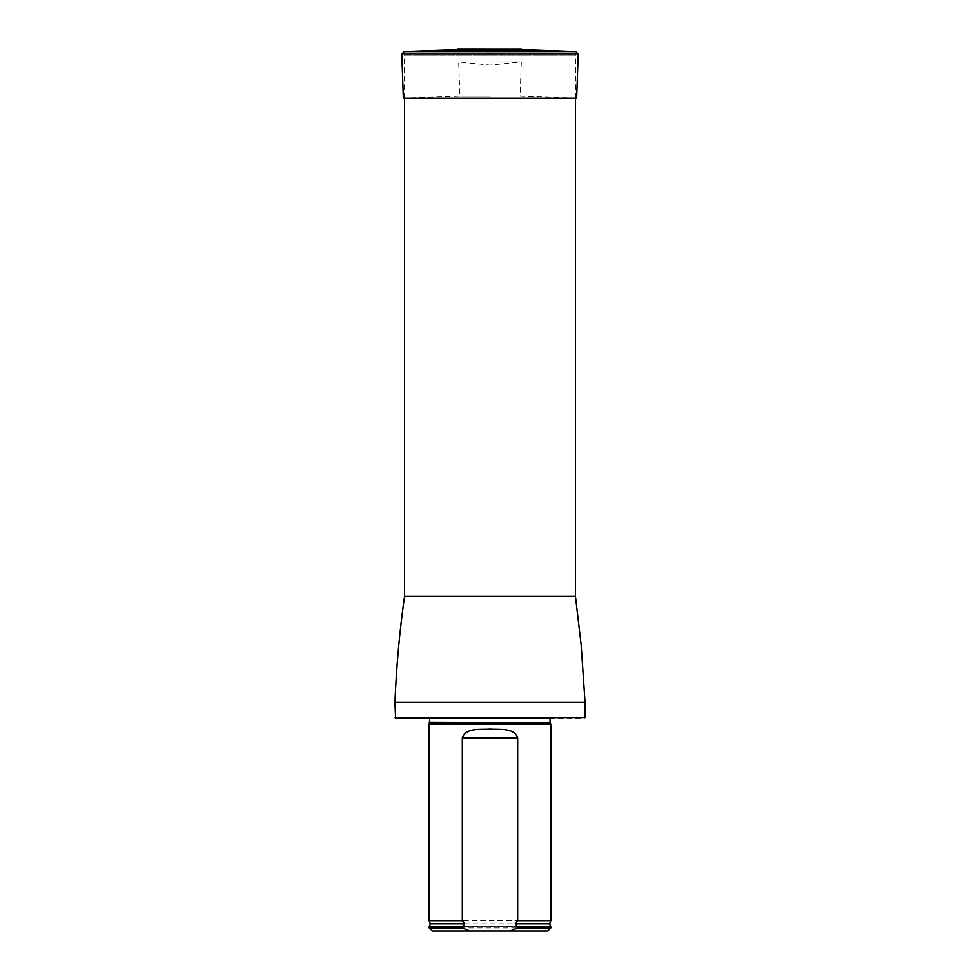 <?xml version="1.0" encoding="UTF-8"?>
<svg xmlns="http://www.w3.org/2000/svg" width="980" height="980" viewBox="0 0 980 980"><rect width="100%" height="100%" fill="white"/><g stroke="black" fill="none" stroke-linecap="round" stroke-linejoin="round"><path stroke-width="0.73" stroke-dasharray="4.9 3.68" d="M404.532 98.135L404.532 55.088L575.468 55.088L404.532 55.088M395.565 718.107L584.435 718.107M426.815 718.107L553.186 718.107L426.815 718.107L428.199 717.458L551.801 717.458L428.713 717.348L551.287 717.348L428.713 717.348L551.287 717.348L428.713 717.348L429.938 718.561L550.062 718.561L551.287 717.348L553.186 718.107M585.048 717.495L394.952 717.495M429.179 724.183L550.821 724.183M547.771 931L432.229 931M550.821 927.962L429.179 927.962M550.821 926.737L429.179 926.737M429.179 920.661L550.821 920.661M444.626 50.139L535.374 50.139M490 51.707L484.794 51.707L490 51.707M490 96.163L459.877 96.163L490 96.163M490 61.875L521.323 61.875L490 61.875M490 98.135L403.344 98.135L459.877 96.163L458.677 61.875L490 65.047L521.323 61.875L520.123 96.163L576.657 98.135L490 98.135M575.468 596.452L404.532 596.452M585.048 702.293L394.952 702.293M429.816 722.823L550.184 722.823M429.938 722.309L550.062 722.309M429.497 926.492L550.503 926.492M430.269 923.809L549.731 923.809M533.708 49.392L446.292 49.392M522.61 49L457.391 49M490 49.037L458.42 49.037L490 49.037M575.848 51.548L404.152 51.548M578.2 54.072L401.8 54.072M575.468 98.135L575.468 55.088M458.42 49.037L522.352 49L495.206 51.707L490 53.606L484.794 51.707L458.42 49.037"/><path stroke-width="1.47" d="M394.952 717.495L585.048 717.495L395.565 718.107L394.952 702.293C396.349 666.939 399.534 631.659 404.532 596.452L404.532 98.135M429.816 722.823L550.184 722.823L550.821 724.183L429.179 724.183L429.84 718.107M469.861 931L462.315 927.962L429.179 927.962L432.229 931L547.771 931L550.821 927.962L550.821 926.737L517.685 926.737L517.685 927.962L550.821 927.962M517.685 927.962L510.139 931M429.179 927.962L429.179 926.737L462.315 926.737L464.79 923.809L462.315 920.661L462.315 737.867C466.174 727.246 480.408 729.929 489.976 729.083C499.567 729.929 513.826 727.246 517.685 737.867L517.685 920.661L515.211 923.809L517.685 926.737M462.315 927.962L462.315 926.737M462.315 920.661L429.179 920.661L429.179 724.183M515.211 923.809L549.731 923.809L550.821 920.661L517.685 920.661M550.821 920.661L550.821 724.183M533.708 49.392L457.391 49L533.708 49.392L535.374 50.139L444.626 50.139L404.152 51.548L575.848 51.548L578.2 54.072L401.8 54.072L403.344 98.135L576.657 98.135L578.2 54.072M404.532 596.452L575.468 596.452L575.468 98.135M394.952 702.293L585.048 702.293L581.177 645.085L575.468 596.452M550.184 722.823L429.938 722.309M550.062 722.309L550.062 718.561L429.938 718.561M463.013 926.492L429.179 926.737M549.731 923.809L550.503 926.492L516.987 926.492M464.79 923.809L430.269 923.809L429.497 926.492M517.685 737.867L462.315 737.867M585.048 717.495L585.048 702.293M430.269 923.809L429.179 920.661M446.292 49.392L444.626 50.139M458.42 49.037L457.391 49M521.581 49.037L457.648 49M535.374 50.139L575.848 51.548M404.152 51.548L401.8 54.072"/></g></svg>
